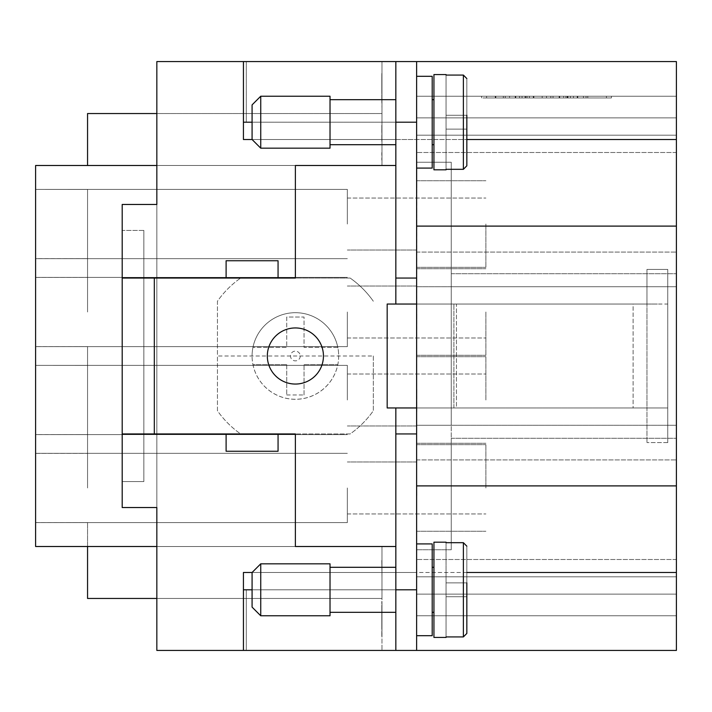 <?xml version="1.0" encoding="UTF-8"?>
<svg xmlns="http://www.w3.org/2000/svg" width="712" height="712" viewBox="0 0 712 712"><rect width="100%" height="100%" fill="white"/><g stroke="black" fill="none" stroke-linecap="round" stroke-linejoin="round"><path stroke-width="0.53" stroke-dasharray="3.56 2.67" d="M373.319 356L373.319 410.771A95.257 95.257 0 0 1 350.153 433.937L240.62 433.937A95.257 95.257 0 0 1 217.445 410.771L217.445 356L217.445 410.771A95.257 95.257 0 0 0 240.62 433.937L278.063 433.937L240.62 433.937L278.063 433.937L278.063 451.257L226.105 451.257L278.063 451.257L278.063 433.937L350.153 433.937A95.257 95.257 0 0 0 373.319 410.771L373.319 356L217.445 356L217.445 301.229A95.257 95.257 0 0 1 240.62 278.063L278.063 278.063L240.62 278.063A95.257 95.257 0 0 0 217.445 301.229L217.445 356M252.084 572.484L252.084 607.122L260.743 615.782L330.021 615.782L330.021 563.824L330.021 615.782L330.021 563.824L260.743 563.824L260.743 615.782L260.743 563.824L252.084 572.484L252.084 607.122L252.084 572.484L395.836 572.484L395.836 546.505L295.382 546.505L295.382 433.937L122.197 433.937L226.105 433.937L226.105 451.257L226.105 433.937L122.197 433.937L122.215 278.063L226.105 278.063L122.197 278.063L350.153 278.063A95.257 95.257 0 0 1 373.319 301.229A95.257 95.257 0 0 0 350.153 278.063L278.063 278.063L278.063 260.743L226.105 260.743L226.105 278.063L226.105 260.743L278.063 260.743L278.063 278.063L295.382 278.063L278.063 278.063L295.382 278.063L295.382 165.495L395.836 165.495L395.836 139.516L252.084 139.516L252.084 104.878L260.743 96.218L260.743 148.176L252.084 139.516L252.084 104.878L252.084 139.516M338.681 356A43.298 43.298 0 0 1 295.382 399.298A43.298 43.298 0 0 1 252.084 356A43.298 43.298 0 0 0 252.965 364.66L286.722 364.66L252.965 364.66A43.298 43.298 0 0 0 338.681 356A43.298 43.298 0 0 0 337.808 347.34L304.042 347.34L304.042 317.036L286.722 317.036L286.722 347.34L252.965 347.34L286.722 347.34L286.722 317.036L304.042 317.036L304.042 347.34L337.808 347.34A43.298 43.298 0 0 0 252.084 356A43.298 43.298 0 0 1 295.382 312.702A43.298 43.298 0 0 1 338.681 356M395.836 546.505L395.836 407.958L387.177 407.958L395.836 407.958L387.177 407.958L387.177 304.042L387.177 407.958L646.959 407.958L646.959 304.042L646.959 407.958L667.74 407.958L667.74 442.597L667.74 269.403L667.74 304.042L646.959 304.042L646.959 442.597L646.959 407.958L667.74 407.958L667.74 442.597L667.74 269.403L667.74 407.958L657.594 407.958L667.74 407.958L667.74 304.042L387.177 304.042L633.101 304.042L633.101 407.958L456.445 407.958L456.445 304.042L657.594 304.042L633.101 304.042L633.101 407.958L657.594 407.958L395.836 407.958L395.836 546.505L295.382 546.505L395.836 546.505L395.836 572.484L243.424 572.484L243.424 650.421L156.836 650.421L156.836 546.505L35.6 546.505L35.6 487.969L35.6 522.608L87.558 522.563L35.6 522.563L35.6 546.505L381.979 546.505L87.558 546.505L87.558 598.463L87.558 546.505L381.979 546.505L87.558 546.505L87.558 598.463L381.979 598.463L381.979 546.505L87.558 546.505L381.979 546.505L87.558 546.505L87.558 598.463L87.558 546.505L381.979 546.505L87.558 546.505L87.558 598.463L381.979 598.463L381.979 546.505L87.558 546.505L381.979 546.505L87.558 546.505L87.558 598.463L87.558 546.505L381.979 546.505L87.558 546.505L87.558 598.463L381.979 598.463L381.979 546.505L87.558 546.505L381.979 546.505L87.558 546.505L87.558 598.463L87.558 546.505L381.979 546.505L87.558 546.505L87.558 598.463L381.979 598.463L381.979 546.505L87.558 546.505L381.979 546.505L87.558 546.505L87.558 598.463L87.558 546.505L381.979 546.505L87.558 546.505L87.558 598.463L381.979 598.463L381.979 546.505L156.836 546.505L156.836 61.579L243.424 61.579L243.424 139.516L395.836 139.516L395.836 165.495L295.382 165.495L295.382 278.063L295.382 165.495L395.836 165.495L395.836 278.063L395.836 165.495M87.558 487.969L87.558 365.398L35.6 365.354L35.6 399.993L35.6 365.354L87.558 365.398L87.558 399.993L87.558 365.354L87.558 434.587L35.6 434.587L35.6 399.993L35.6 434.632L87.558 434.587L87.558 487.969M347.34 487.969L347.34 522.608L347.34 487.969M485.896 487.969L485.896 444.671L485.896 487.969M416.618 487.969L416.618 444.671L416.618 487.969M35.6 346.602L35.6 312.007L35.6 346.646L87.558 346.602L35.6 346.602L35.6 365.398L35.6 346.602M87.558 312.007L87.558 189.436L35.6 189.392L35.6 224.031L35.6 189.392L87.558 189.436L87.558 224.031L87.558 189.392L87.558 258.625L35.6 258.625L35.6 224.031L35.6 258.67L87.558 258.625L87.558 312.007M347.34 312.007L347.34 346.646L347.34 312.007M485.896 312.007L485.896 355.306L485.896 312.007M416.618 312.007L416.618 355.306L416.787 311.998M347.34 224.031L347.34 189.392L347.34 224.031M485.896 224.031L485.896 267.329L485.896 224.031M416.618 224.031L416.618 267.329L416.618 224.031M347.34 399.993L347.34 365.354L347.34 399.993M485.896 399.993L485.896 356.694L485.896 399.993M416.618 399.993L416.618 356.694L416.618 399.993M416.618 168.085L416.618 76.3L432.202 76.3L432.202 168.085L416.618 168.085L416.618 76.3M433.937 144.705L433.937 99.68L433.937 144.705L432.202 144.705L432.202 99.68L433.937 99.68L433.937 144.705L433.937 99.68M446.059 169.821L446.059 129.121L466.841 129.121L446.059 129.121L466.841 129.121L446.059 129.121L446.059 115.264L466.841 115.264L446.059 115.264L466.841 115.264L466.841 129.121L466.841 115.264L446.059 115.264L446.059 75.072L463.378 75.072L466.841 78.578L466.841 165.807L466.841 78.578L466.841 165.807L466.841 78.578L463.378 75.072L466.841 78.578L466.841 165.807L463.378 169.314L466.841 165.807L466.841 129.121L446.059 129.121L446.059 74.564L446.059 75.072L463.378 75.072L446.059 75.072L446.059 169.314L463.378 169.314L446.059 169.314L446.059 129.121L446.059 169.821L433.937 169.821L433.937 74.564L446.059 74.564M395.836 99.68L395.836 144.705L330.021 144.705L330.021 99.68L395.836 99.68L395.836 144.705M432.202 635.7L432.202 543.915L416.618 543.915L416.618 635.7L432.202 635.7L432.202 543.915L432.202 635.7M433.937 612.32L433.937 567.295L432.202 567.295L432.202 612.32L432.202 567.295L432.202 612.32L433.937 612.32L433.937 567.295M446.059 542.179L446.059 542.686L463.378 542.686L466.841 546.193L463.378 542.686L446.059 542.686L463.378 542.686L466.841 546.193L466.841 589.803L466.841 546.193L466.841 582.879L446.059 582.879L446.059 542.179L433.937 542.179L433.937 637.436L433.937 542.179L433.937 637.436L446.059 637.436L446.059 636.928L446.059 637.436M466.841 633.422L466.841 546.193L466.841 633.422L466.841 589.803L466.841 633.422L466.841 596.736L466.841 633.422L463.378 636.928L466.841 633.422L463.378 636.928L446.059 636.928L446.059 596.736L446.059 636.928L463.378 636.928L446.059 636.928L446.059 582.879L446.059 636.928M395.836 612.32L395.836 567.295L330.021 567.295L330.021 612.32L330.021 567.295L330.021 612.32L395.836 612.32L395.836 567.295M330.021 148.176L260.743 148.176L260.743 96.218L330.021 96.218L330.021 148.176M432.202 99.68L432.202 144.705M433.937 74.564L433.937 169.821L433.937 74.564M330.021 99.68L330.021 144.705M416.618 543.915L416.618 635.7M295.382 327.947A28.053 28.053 0 0 1 323.444 356A28.053 28.053 0 0 1 295.382 384.053A28.053 28.053 0 0 1 267.329 356A28.053 28.053 0 0 1 295.382 327.947M573.463 97.945L495.249 97.945L573.463 97.945L573.463 96.218L577.788 96.218L495.249 96.218L577.788 96.218L573.463 96.218L573.463 97.945L573.463 96.218M527.049 96.218L527.049 97.945M542.179 96.218L542.179 97.945L542.179 96.218M550.839 96.218L550.839 97.945L550.839 96.218M565.969 96.218L565.969 97.945M529.363 97.945L587.783 97.945L525.029 97.945L529.363 97.945L529.363 96.218L583.448 96.218L509.569 96.218L570.41 96.218L525.029 96.218L529.363 96.218L529.363 97.945M563.655 96.218L567.98 96.218L563.655 96.218L563.655 97.945L563.655 96.218M486.581 96.218L546.505 96.218L546.505 97.945L486.581 97.945L606.428 97.945L481.588 97.945L611.43 97.945L546.505 97.945L546.505 96.218L486.581 96.218L486.581 97.945M606.428 96.218L546.505 96.218L606.428 96.218L606.428 97.945M546.505 96.218L546.505 97.945L546.505 96.218L481.588 96.218L611.43 96.218L546.505 96.218M481.588 96.218L481.588 97.945M611.43 96.218L611.43 97.945M522.056 96.218L522.056 97.945M570.41 96.218L570.41 97.945L570.41 96.218L553.019 96.218L570.41 96.218M553.019 96.218L553.019 97.945M509.569 96.218L505.235 96.218L509.569 96.218L509.569 97.945L509.569 96.218M586.038 96.218L567.491 96.218L586.038 96.218L586.038 97.945L586.038 96.218M567.491 96.218L567.491 97.945M243.442 61.579L676.4 61.579L676.4 96.218L416.618 96.218L676.4 96.218L676.4 117.863L676.4 61.579L416.618 61.579L416.618 278.063L416.618 61.579L243.442 61.579L395.836 61.579L395.836 122.197L243.442 122.197L395.836 122.197L395.836 61.579L395.836 122.197L395.836 61.579L416.618 61.579L246.281 61.579L246.281 122.197L243.442 122.197L243.442 61.579L246.281 61.579L246.281 122.197L395.836 122.197L395.836 304.042L387.177 304.042L395.836 304.042L395.836 278.063L416.618 278.063L395.836 278.063L395.836 304.042L387.177 304.042L387.177 407.958L387.177 304.042L387.177 407.958L395.836 407.958L395.836 589.803L243.442 589.803L395.836 589.803L395.836 572.484L416.618 572.484L416.618 650.421L416.618 425.278L451.257 425.278L451.257 286.722L451.257 438.263L451.257 425.278L676.4 425.278L676.4 459.916L676.4 135.182L676.4 459.916L676.4 425.278L676.4 438.263L676.4 425.278L416.618 425.278L416.618 433.937L395.836 433.937L416.618 433.937L416.618 572.484L395.836 572.484L395.836 650.421L395.836 589.803L243.442 589.803L243.442 650.421L246.281 650.421L246.281 589.803L246.281 650.421L395.836 650.421L395.836 589.803L395.836 650.421L243.442 650.421L395.836 650.421L395.836 589.803L252.084 589.803M381.801 615.088L381.801 601.382L381.801 615.088M381.979 606.41L381.979 618.746L381.801 606.41M381.979 607.817L381.801 629.114L381.801 607.817M381.979 606.135L381.979 618.612L381.801 606.135M381.979 615.177L381.979 629.114L381.801 615.177M381.979 622.048L381.979 611.474L381.801 622.048M381.979 618.612L381.979 601.676L381.801 618.612M381.979 624.397L381.801 611.626L381.801 624.397M381.979 615.141L381.979 601.854L381.801 615.141M381.979 608.671L381.801 616.174L381.801 608.671M381.979 80.438L381.801 87.95L381.801 80.438M381.979 76.958L381.801 90.798L381.801 76.958M381.801 87.175L381.801 84.069M381.979 84.069L381.801 100.882L381.801 77.911M381.979 77.911L381.801 86.855M381.979 86.855L381.801 90.041M381.979 90.041L381.801 74.618M381.979 74.618L381.801 78.204M381.979 78.204L381.801 73.354M381.979 73.354L381.979 87.175M381.979 79.593L381.801 91.43L381.801 79.593M381.979 97.437L381.801 80.598L381.801 97.437M381.979 76.976L381.801 73.469L381.979 76.976M381.979 76.54L381.979 90.379L381.801 76.54M381.979 97.001L381.979 83.722L381.801 97.001M381.979 96.173L381.979 80.598L381.801 96.173M381.979 88.297L381.979 100.472L381.801 88.297M381.979 152.573L381.801 160.075L381.801 152.573M381.979 100.882L381.801 95.541M381.979 95.541L381.801 100.134M381.979 100.614L381.979 108.126L381.801 100.614M381.979 76.736L381.979 81.942L381.979 76.736M381.979 73.452L381.979 81.907L381.801 73.452M381.979 90.379L381.979 81.907L381.801 90.379M381.979 617.909L381.979 629.746L381.801 617.909M381.979 628.696L381.801 620.401L381.801 628.678M381.979 612.124L381.801 636.35L381.801 612.124M381.979 618.755L381.801 626.257L381.801 618.755M381.979 629.114L381.801 623.765M381.979 624.673L381.979 611.946L381.801 624.673M381.979 623.765L381.979 628.74M381.979 629.978L381.801 636.35L381.979 629.978M381.979 86.944L381.979 97.179L381.801 86.944M381.979 100.472L381.801 92.133L381.979 100.472M381.979 90.531L381.801 98.034L381.801 90.531M381.801 138.813L381.801 128.596L381.979 138.813M381.801 128.934L381.801 130.145M381.979 130.145L381.801 136.019M381.979 136.019L381.801 139.312M381.979 139.312L381.801 125.312M381.979 125.312L381.801 142.48M381.979 142.48L381.801 125.766M381.979 125.766L381.979 128.934M381.979 574.904L381.801 560.415L381.979 574.904M381.979 560.967L381.979 578.358L381.801 560.967M381.979 61.579L381.979 165.495L87.558 165.495L87.558 113.537L87.558 165.495L87.558 113.537L87.558 165.495L87.558 113.537L87.558 165.495L87.558 113.537L87.558 165.495L87.558 113.537L87.558 165.495L87.558 113.537L87.558 165.495L87.558 113.537L87.558 165.495L87.558 113.537L87.558 165.495L87.558 113.537L87.558 165.495L87.558 113.537L87.558 165.495L87.558 113.537L87.558 165.495L87.558 113.537L87.558 165.495L87.558 113.537L87.558 165.495L87.558 113.537L87.558 165.495L381.979 165.495L87.558 165.495L381.979 165.495L87.558 165.495L381.979 165.495L87.558 165.495L381.979 165.495L87.558 165.495L381.979 165.495L87.558 165.495L381.979 165.495L87.558 165.495L381.979 165.495L87.558 165.495L381.979 165.495L87.558 165.495L381.979 165.495L87.558 165.495L381.979 165.495L87.558 165.495L381.979 165.495L87.558 165.495L381.979 165.495L87.558 165.495L381.979 165.495L87.558 165.495L381.979 165.495L156.836 165.495L156.836 61.579L381.979 61.579L381.979 165.495L87.558 165.495L381.979 165.495L381.979 113.537L381.979 165.495L381.979 113.537L381.979 165.495L381.979 113.537L381.979 165.495L381.979 113.537L381.979 165.495L381.979 113.537L381.979 165.495L381.979 113.537L381.979 165.495L381.979 113.537L381.979 165.495L381.979 113.537L381.979 165.495L381.979 113.537L381.979 165.495L381.979 113.537L381.979 165.495L381.979 113.537L381.979 165.495L381.979 113.537L381.979 165.495L381.979 113.537L381.979 165.495L381.979 113.537L381.979 165.495L381.979 113.537L381.979 165.495L35.6 165.495L87.558 165.495L35.6 165.495L35.6 546.505L381.979 546.505L87.558 546.505L87.558 598.463L87.558 546.505L381.979 546.505L381.979 650.421L381.979 546.505L381.979 598.463L381.979 546.505L381.979 598.463L381.979 546.505L381.979 598.463L381.979 546.505L381.979 598.463L381.979 546.505L381.979 598.463L381.979 546.505L381.979 598.463L381.979 546.505L381.979 598.463L381.979 546.505L381.979 598.463L381.979 546.505L381.979 598.463L381.979 546.505L381.979 598.463L381.979 546.505L381.979 598.463L381.979 546.505L381.979 598.463L381.979 546.505L381.979 598.463L87.558 598.463L381.979 598.463L87.558 598.463L87.558 546.505L87.558 598.463L381.979 598.463L87.558 598.463L87.558 546.505L381.979 546.505L87.558 546.505L87.558 598.463L381.979 598.463L87.558 598.463L87.558 546.505L87.558 598.463L381.979 598.463L87.558 598.463L87.558 522.563L87.558 598.463L381.979 598.463L87.558 598.463L87.558 546.505L381.979 546.505L156.836 546.505L156.836 650.421L156.836 507.54L122.197 507.54L122.197 433.937L143.842 433.928L122.197 433.937L143.842 433.928L122.215 433.928L122.215 481.561L143.86 481.561L122.215 481.561L122.197 278.063L143.842 278.072L122.197 278.063L122.215 230.439L143.86 230.439L143.86 481.561L143.86 230.439L143.86 481.561L143.86 230.439L122.215 230.439L143.86 230.439L122.215 230.439L122.215 481.561L143.86 481.561L122.215 481.561L122.197 204.46L156.836 204.46L156.836 61.579L381.979 61.579M416.618 159.96L416.787 178.303L416.618 159.96M416.618 165.531L416.618 173.951L416.787 165.531M416.618 164.49L416.618 175.019L416.787 164.49M416.618 160.823L416.787 181.542L416.787 160.823M416.618 162.247L451.257 162.247L451.257 549.753L451.257 162.247L451.257 286.722L676.4 286.722L416.618 286.722L416.618 252.084L416.618 459.916L416.618 278.063L416.618 286.722L416.618 278.063L416.618 286.722L451.257 286.722L451.257 162.247L416.618 162.247L416.618 135.182L416.618 576.818L416.787 162.247M416.618 161.571L416.618 178.267L416.787 161.571M416.618 185.165L416.618 170.907L416.787 185.165M416.618 175.081L416.618 161.241L416.787 175.081M416.618 481.098L416.787 495.597L416.618 481.098M416.618 495.036L416.618 477.654L416.787 495.036M416.618 320.907L416.618 302.555L416.787 320.907M416.787 219.314L416.787 228.152L416.618 219.314M416.787 221.815L416.787 225.535M416.618 225.535L416.787 236.144M416.618 236.144L416.787 232.228M416.618 232.228L416.787 229.22M416.618 229.22L416.787 218.326M416.618 218.326L416.787 215.478M416.618 215.478L416.787 211.829M416.618 211.829L416.618 221.815M416.787 411.652L416.787 388.681M416.618 388.681L416.787 411.216M416.618 411.216L416.787 407.834M416.618 407.834L416.787 392.232M416.618 392.232L416.787 408.207M416.618 408.207L416.618 411.652M416.618 170.052L416.787 188.351L416.787 170.052M416.618 175.134L416.618 161.241L416.787 175.134M416.787 174.76L416.787 164.525L416.618 174.76M416.618 188.235L416.618 170.275L416.787 188.235M416.618 181.266L416.787 173.764L416.787 181.266M416.618 175.348L416.618 188.075L416.787 175.348M416.618 174.36L416.618 188.351L416.787 174.36M416.618 174.849L416.618 185.067L416.618 174.849M416.618 135.182L416.618 152.501L416.618 135.182L416.618 152.501L416.618 135.182L416.618 152.501L416.618 135.182L416.618 152.501L416.618 135.182L416.618 152.501L416.618 135.182L676.4 135.182L416.618 135.182M416.618 576.818L416.618 559.499L416.618 576.818L676.4 576.818L676.4 438.263L676.4 576.818L416.618 576.818M226.105 278.063L226.105 260.743L278.063 260.743L278.063 278.063M278.063 433.937L278.063 451.257L226.105 451.257L226.105 433.937M286.722 364.66L286.722 394.964L286.722 364.66M286.722 394.964L304.042 394.964L286.722 394.964M304.042 394.964L304.042 364.66L304.042 394.964M304.042 364.66L337.808 364.66L304.042 364.66M446.059 542.686L446.059 596.736L446.059 542.686L446.059 582.879L466.841 582.879L446.059 582.879L466.841 582.879L446.059 582.879L466.841 582.879L466.841 596.736L446.059 596.736L466.841 596.736M330.021 612.32L330.021 567.295M432.202 612.32L432.202 567.295M260.743 615.782L260.743 563.824M466.841 165.807L463.378 169.314L446.059 169.314M432.202 168.085L432.202 76.3L432.202 168.085M252.084 122.197L395.836 122.197L395.836 139.516L416.618 139.516L395.836 139.516L395.836 61.579M416.618 407.958L453.891 407.958L453.891 304.042L646.959 304.042L646.959 269.403L667.74 269.403L646.959 269.403L646.959 442.597L646.959 407.958L453.891 407.958L453.891 304.042L416.618 304.042M667.74 442.597L646.959 442.597L667.74 442.597M295.382 546.505L295.382 433.937L295.382 546.505M395.836 278.063L416.618 278.063L416.618 650.421L395.836 650.421M416.618 433.937L395.836 433.937M466.841 582.879L446.059 582.879L466.841 582.879L466.841 546.193M446.059 75.072L446.059 129.121L466.841 129.121M466.841 115.264L446.059 115.264L466.841 115.264L446.059 115.264L466.841 115.264L466.841 78.578M260.743 96.218L260.743 148.176M395.836 407.958L456.445 407.958L456.445 304.042L395.836 304.042M122.197 278.063L122.197 204.46L122.197 278.063L143.842 278.063L122.197 278.063L143.842 278.063L122.215 278.063L122.197 507.54L156.836 507.54L156.836 204.46L122.197 204.46L156.836 204.46L156.836 507.54L122.197 507.54L122.197 433.937M667.74 269.403L646.959 269.403L667.74 269.403M416.618 61.579L416.618 96.218L676.4 96.218L416.618 96.218L676.4 96.218L416.618 96.218L416.618 117.863L676.4 117.863L416.618 117.863L416.618 96.218L416.618 117.863L676.4 117.863L416.618 117.863L416.618 61.579L416.618 139.516L676.4 139.516L676.4 61.579L243.424 61.579L243.424 139.516L676.4 139.516L676.4 572.484L243.424 572.484L243.424 650.421L676.4 650.421L676.4 572.484L243.424 572.484L243.424 650.421M416.618 278.063L416.618 139.516L466.841 139.516M156.836 507.54L156.836 204.46M156.836 598.463L381.979 598.463L87.558 598.463L381.979 598.463L87.558 598.463L381.979 598.463L87.558 598.463L87.558 546.505L87.558 598.463L381.979 598.463L87.558 598.463L381.979 598.463L87.558 598.463L87.558 546.505M381.979 598.463L87.558 598.463L381.979 598.463M87.558 365.398L87.558 346.602L87.558 365.398M87.558 165.495L87.558 113.537L381.979 113.537L156.836 113.537M87.558 224.031L87.558 258.67L87.558 224.031M87.558 399.993L87.558 434.632L87.558 399.993M381.979 650.421L156.836 650.421L381.979 650.421M35.6 487.969L35.6 434.587L35.6 487.969M35.6 312.007L35.6 258.625L35.6 312.007M35.6 453.375L87.558 453.375L35.6 453.375M35.6 277.413L87.558 277.413L35.6 277.413M466.841 572.484L676.4 572.484M676.4 650.421L416.618 650.421L676.4 650.421L676.4 594.137L676.4 650.421M416.618 650.421L416.618 615.782L676.4 615.782L416.618 615.782L416.618 594.137L676.4 594.137L416.618 594.137L416.618 615.782L676.4 615.782L416.618 615.782L416.618 594.137L416.618 615.782L676.4 615.782L416.618 615.782L416.618 650.421L243.442 650.421M243.424 61.579L243.424 139.516L676.4 139.516M676.4 594.137L416.618 594.137L676.4 594.137M676.4 559.499L416.618 559.499L676.4 559.499M676.4 152.501L416.618 152.501L676.4 152.501M416.618 549.753L451.257 549.753L451.257 438.263L451.257 549.753L416.618 549.753M676.4 286.722L416.618 286.722L676.4 286.722M416.618 425.278L676.4 425.278L416.618 425.278M416.618 252.084L676.4 252.084L416.618 252.084M416.618 459.916L676.4 459.916L416.618 459.916M416.618 485.896L676.4 485.896M416.618 226.105L676.4 226.105M350.153 278.063A95.257 95.257 0 0 1 373.319 301.229M300.25 356A4.868 4.868 0 0 1 295.382 360.868A4.868 4.868 0 0 1 290.514 356A4.868 4.868 0 0 1 295.382 351.132A4.868 4.868 0 0 1 300.25 356M463.378 75.072L463.378 169.314M463.378 636.928L463.378 542.686M519.555 96.218L519.555 97.945L519.555 96.218M515.799 96.218L515.799 97.945L515.799 96.218M525.794 96.218L525.794 97.945M533.288 96.218L533.288 97.945M559.721 96.218L559.721 97.945M567.224 96.218L567.224 97.945M577.209 96.218L577.209 97.945M495.828 96.218L495.828 97.945M503.331 96.218L503.331 97.945M583.448 96.218L583.448 97.945L583.448 96.218M154.308 278.063L154.308 433.937M416.618 122.197L395.836 122.197M416.618 589.803L395.836 589.803M451.257 273.737L676.4 273.737L451.257 273.737M451.257 438.263L676.4 438.263L451.257 438.263M35.6 522.608L347.34 522.608L35.6 522.608M347.34 513.948L485.896 513.948L347.34 513.948M35.6 346.646L347.34 346.646L35.6 346.646M347.34 337.986L485.896 337.986L347.34 337.986M416.618 444.671L485.896 444.671L416.618 444.671M416.618 268.709L485.896 268.709L416.618 268.709M35.6 189.392L347.34 189.392L35.6 189.392M347.34 198.052L485.896 198.052L347.34 198.052M35.6 365.354L347.34 365.354L35.6 365.354M347.34 374.014L485.896 374.014L347.34 374.014M416.618 267.329L485.896 267.329L416.618 267.329M416.618 443.291L485.896 443.291L416.618 443.291M515.221 97.945L515.221 96.218M533.875 97.945L533.875 96.218M559.143 97.945L559.143 96.218M577.788 97.945L577.788 96.218L577.788 97.945M525.029 97.945L525.029 96.218L525.029 97.945M567.98 97.945L567.98 96.218M495.249 97.945L495.249 96.218M505.235 97.945L505.235 96.218M587.783 97.945L587.783 96.218L587.783 97.945M416.618 356.694L485.896 356.694L416.618 356.694M416.618 180.732L485.896 180.732L416.618 180.732M416.618 425.972L347.34 425.972L416.618 425.972M347.34 434.632L35.6 434.632L347.34 434.632M416.618 250.01L347.34 250.01L416.618 250.01M347.34 258.67L35.6 258.67L347.34 258.67M416.618 355.306L485.896 355.306L416.618 355.306M416.618 531.268L485.896 531.268L416.618 531.268M416.618 286.028L347.34 286.028L416.618 286.028M347.34 277.368L35.6 277.368L347.34 277.368M416.618 461.99L347.34 461.99L416.618 461.99M347.34 453.33L35.6 453.33L347.34 453.33"/><path stroke-width="1.07" d="M260.743 148.176L252.084 139.516L252.084 104.878L260.743 96.218L330.021 96.218L330.021 148.176L260.743 148.176L260.743 96.218M416.618 76.3L432.202 76.3L432.202 168.085L416.618 168.085M433.937 144.705L432.202 144.705M432.202 99.68L433.937 99.68M395.836 144.705L330.021 144.705M330.021 99.68L395.836 99.68M446.059 169.314L446.059 169.821L446.059 169.314L463.378 169.314L466.841 165.807L466.841 115.264M446.059 169.821L433.937 169.821L433.937 74.564L446.059 74.564L446.059 75.072L446.059 74.564M466.841 78.578L463.378 75.072L446.059 75.072M260.743 563.824L252.084 572.484L252.084 607.122L260.743 615.782L330.021 615.782L330.021 563.824L260.743 563.824L260.743 615.782M416.618 635.7L432.202 635.7L432.202 543.915L416.618 543.915M433.937 567.295L432.202 567.295M432.202 612.32L433.937 612.32M446.059 542.179L446.059 542.686L446.059 542.179L433.937 542.179L433.937 637.436L446.059 637.436L446.059 636.928L446.059 637.436M395.836 567.295L330.021 567.295M330.021 612.32L395.836 612.32M446.059 636.928L463.378 636.928L466.841 633.422L466.841 582.879M295.382 327.947A28.053 28.053 0 0 1 323.444 356A28.053 28.053 0 0 1 295.382 384.053A28.053 28.053 0 0 1 267.329 356A28.053 28.053 0 0 1 295.382 327.947M278.063 278.063L226.105 278.063L226.105 260.743L278.063 260.743L278.063 278.063L295.382 278.063L295.382 165.495L395.836 165.495M226.105 433.937L278.063 433.937L278.063 451.257L226.105 451.257L226.105 433.937L154.308 433.937L154.308 278.063L122.197 278.063L122.197 204.46L156.836 204.46L156.836 165.495L35.6 165.495L35.6 546.505L156.836 546.505L156.836 507.54L156.836 650.421L243.424 650.421L243.424 572.484L252.084 572.484M154.308 278.063L226.105 278.063M252.084 139.516L243.424 139.516L243.424 61.579L156.836 61.579L156.836 204.46M156.836 507.54L122.197 507.54L122.197 433.937L154.308 433.937M466.841 596.736L466.841 633.422M466.841 546.193L463.378 542.686L446.059 542.686M395.836 407.958L395.836 650.421L243.442 650.421L243.442 589.803L252.084 589.803M466.841 129.121L466.841 165.807M466.841 572.484L676.4 572.484L676.4 650.421L416.618 650.421L416.618 61.579L243.442 61.579L243.442 122.197L252.084 122.197M122.197 278.063L122.197 433.937M395.836 546.505L295.382 546.505L295.382 433.937L278.063 433.937M416.618 304.042L387.177 304.042L387.177 407.958L416.618 407.958M395.836 61.579L395.836 304.042M416.618 278.063L395.836 278.063M416.618 433.937L395.836 433.937M416.618 650.421L395.836 650.421M156.836 598.463L87.558 598.463L87.558 546.505M87.558 165.495L87.558 113.537L156.836 113.537M416.618 61.579L676.4 61.579L676.4 572.484M466.841 139.516L676.4 139.516M416.618 485.896L676.4 485.896M416.618 226.105L676.4 226.105M463.378 169.314L463.378 75.072M463.378 542.686L463.378 636.928M416.618 122.197L395.836 122.197M416.618 589.803L395.836 589.803"/></g></svg>
